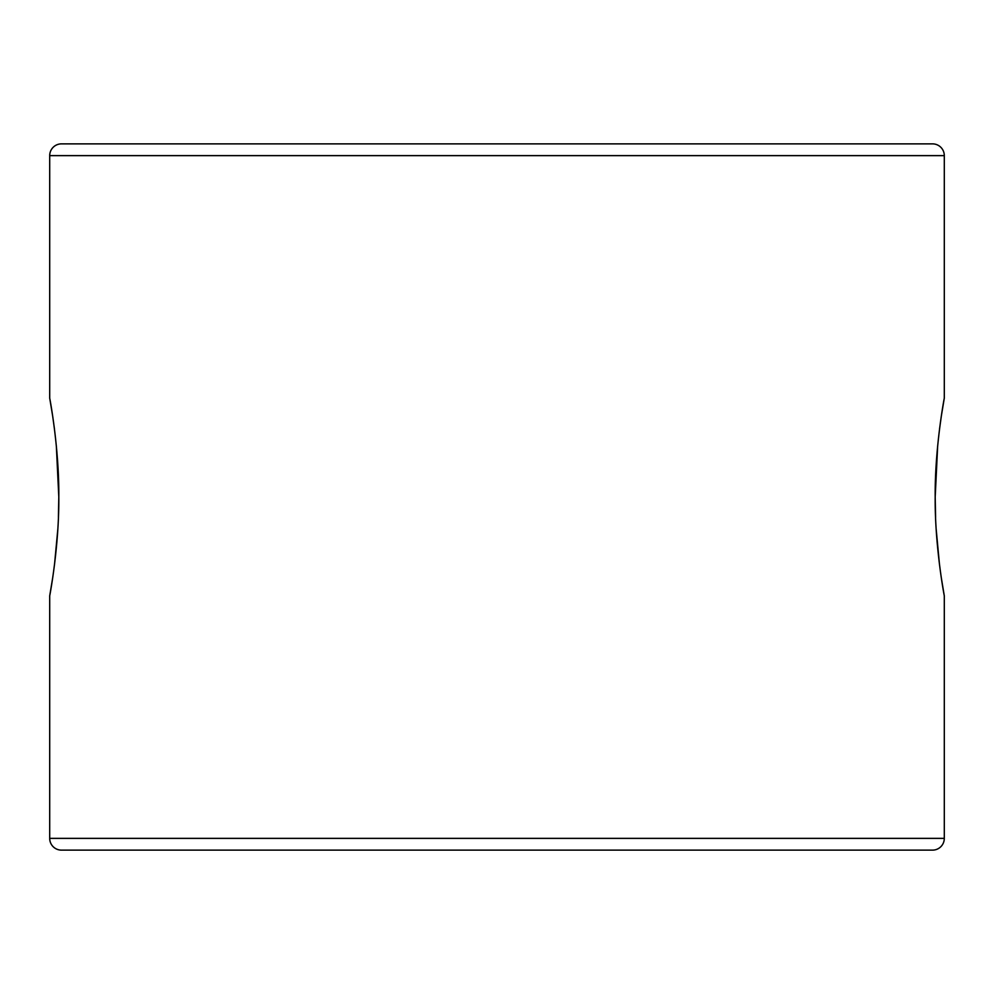 <?xml version="1.0" encoding="UTF-8"?>
<svg xmlns="http://www.w3.org/2000/svg" width="994" height="994" viewBox="0 0 994 994"><rect width="100%" height="100%" fill="white"/><g stroke="black" fill="none" stroke-linecap="round" stroke-linejoin="round"><path stroke-width="1.49" d="M52.595 415.604L49.7 398.122C49.663 397.6 59.255 447.71 58.808 497L56.335 445.871M54.446 428.923L52.682 416.188M935.59 517.327L935.192 497C934.758 546.489 944.337 596.313 944.3 595.878L941.355 578.086M939.479 564.517L936.199 529.442M58.41 517.327L58.808 497C59.242 546.489 49.663 596.313 49.7 595.878L49.7 838.364L944.3 838.364L944.3 595.878M941.405 415.604L944.3 398.122C944.337 397.6 934.745 447.71 935.192 497L937.665 445.871M944.3 398.122L944.3 155.636L49.7 155.636L49.7 398.122M49.7 838.364A11.766 11.766 0 0 0 61.466 850.131L932.534 850.131A11.766 11.766 0 0 0 944.3 838.364M49.7 155.636A11.766 11.766 0 0 1 61.466 143.869L932.534 143.869A11.766 11.766 0 0 1 944.3 155.636M791.274 143.869L202.726 143.869M49.7 595.878L52.645 578.086M54.521 564.517L57.801 529.442M939.554 428.923L941.318 416.188"/></g></svg>
